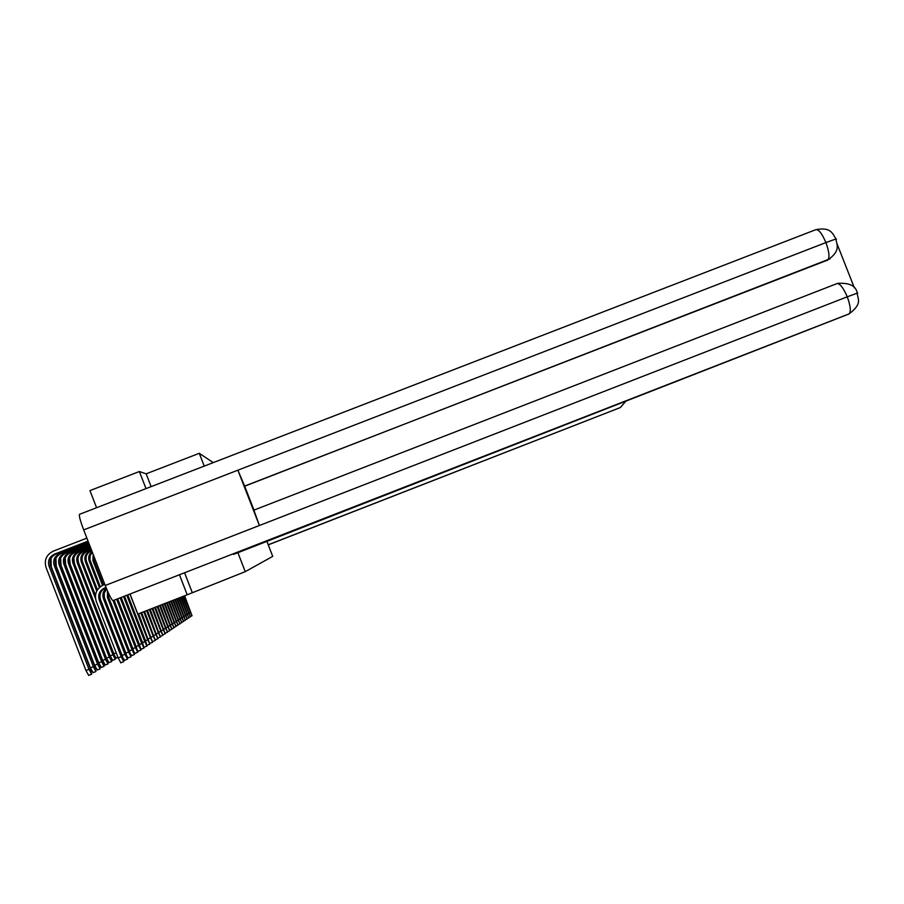 <?xml version="1.0" encoding="UTF-8"?>
<svg xmlns="http://www.w3.org/2000/svg" width="904" height="904" viewBox="0 0 904 904"><rect width="100%" height="100%" fill="white"/><g stroke="black" fill="none" stroke-linecap="round" stroke-linejoin="round"><path stroke-width="1.36" d="M213.254 462.611L199.275 453.311L146.165 473.82L139.374 471.526L89.948 490.601L96.581 507.72M179.557 575.046L187.207 594.775L137.815 614.065L130.142 594.29M187.207 594.775L245.255 571.656L272.725 556.367L266.793 541.101M139.374 471.526L146.007 488.612M199.275 453.311L204.236 466.102M237.775 552.4L245.255 571.656M146.165 473.82L151.137 486.623M184.811 573.385L192.179 592.369M189.264 612.957L190.495 612.483L192.043 615.771L184.608 595.792M190.495 612.483L184.1 595.996M187.614 614.008L188.868 613.511L190.45 616.844L182.868 596.482M188.868 613.511L182.337 596.685M185.919 615.082L187.207 614.573L188.812 617.94L181.082 597.171M187.207 614.573L180.54 597.386M268.217 544.773L620.313 407.557L625.805 401.229M233.605 554.378L848.867 314.016L233.481 554.073M113.079 600.651L112.955 600.663C111.429 599.612 108.853 594.549 105.226 585.476L259.392 525.506L253.877 510.138L836.923 283.63C839.872 283.291 843.319 287.687 847.251 296.817L857.659 292.998M830.064 258.781L244.679 486.205L237.888 470.193L83.688 529.891L105.226 585.476M83.688 529.891C80.128 520.41 78.761 515.212 79.586 514.286L815.724 229.718M826.731 260.567L827.725 260.036C829.838 257.685 829.239 251.854 825.917 242.566L237.888 470.193L259.392 525.506L847.251 296.817C850.506 305.801 851.127 311.484 849.127 313.869L848.867 314.016M854.336 287.8L837.081 243.944M244.679 486.205L253.967 510.105M827.657 260.081L244.532 486.115L827.725 260.036C841.285 250.431 836.595 244.927 835.963 238.961L836.46 239.097M825.917 242.566L835.963 238.961C832.607 234.079 831.431 226.633 815.758 229.695C818.64 229.175 822.019 233.469 825.917 242.566M184.179 616.178L185.501 615.658L187.128 619.07L179.241 597.894M185.501 615.658L178.698 598.109M182.382 617.308L183.761 616.777L185.399 620.234L177.365 598.629M183.761 616.777L176.8 598.843M180.551 618.472L181.953 617.929L183.636 621.432L175.432 599.375M181.953 617.929L174.845 599.601M102.514 585.363L92.897 560.582L93.168 554.367M104.819 584.425L103.474 584.944L93.982 560.446L93.7 555.734M99.417 587.487L89.18 561.056C87.993 557.259 88.965 554.129 92.118 551.655M100.299 586.741L89.914 559.621L90.151 555.621L92.344 552.242M96.739 591.035L85.326 561.553C84.015 556.83 85.575 553.338 89.982 551.101L91.654 550.457M97.474 589.792L86.468 561.407C85.168 556.694 86.716 553.237 91.112 551.011L91.767 550.751M81.981 559.248L82.14 560.593M116.141 658.135L114.311 655.061M95.553 598.753L81.337 562.073C80.004 557.259 81.586 553.711 86.083 551.44L91.259 549.429M95.462 595.307L82.524 561.915C81.202 557.124 82.772 553.598 87.247 551.338L91.372 549.734M77.947 558.491L78.388 562.288M178.664 619.669L180.111 619.104L181.806 622.653L173.444 600.154M180.111 619.104L172.845 600.38M176.732 620.901L178.212 620.313L179.941 623.907L171.41 600.945M178.212 620.313L170.788 601.183M174.732 622.155L176.257 621.556L178.02 625.206L169.308 601.77M176.257 621.556L168.675 602.007M172.687 623.455L174.257 622.845L176.031 626.54L167.15 602.606M174.257 622.845L166.505 602.866M170.573 624.788L172.189 624.155L173.997 627.907L164.935 603.476M172.189 624.155L164.268 603.736M168.393 626.167L170.065 625.523L171.907 629.308L162.652 604.369M170.065 625.523L161.963 604.629M166.155 627.591L167.873 626.913L169.749 630.766L160.302 605.284M167.873 626.913L159.59 605.556M163.85 629.048L165.613 628.359L167.522 632.258L157.872 606.234M165.613 628.359L157.149 606.516M162.901 634.71L165.229 633.794L155.375 607.205M161.477 630.551L163.296 629.839L165.229 633.794M163.296 629.839L154.629 607.499M159.014 632.099L160.901 631.365L162.867 635.388L152.81 608.211M160.901 631.365L152.03 608.505M156.482 633.704L158.426 632.947L160.437 637.026L150.154 609.239M158.426 632.947L149.352 609.556M153.872 635.354L155.872 634.574L157.917 638.721L147.408 610.313M155.872 634.574L146.584 610.629M151.171 637.071L153.239 636.258L155.318 640.461L144.583 611.42M153.239 636.258L143.736 611.748M148.369 638.834L150.516 637.998L152.64 642.269L141.657 612.55M150.516 637.998L140.787 612.901M145.487 640.654L147.702 639.795L149.861 644.134L138.64 613.737M147.702 639.795L130.063 594.323M142.493 642.552L144.787 641.648L146.99 646.055L145.657 641.094L127.848 595.182M144.787 641.648L126.91 595.544M141.374 649.095L140.741 648.371M139.397 644.507L141.77 643.58L144.018 648.055L142.674 643.004L124.616 596.437M141.77 643.58L123.645 596.821M138.255 651.174L137.498 650.247M136.188 646.529L138.651 645.569L140.945 650.123L139.578 644.97L121.272 597.747M138.651 645.569L120.266 598.143M135.024 653.332L134.12 652.157M132.865 648.631L135.419 647.637L137.758 652.27L136.38 647.015L117.791 599.058M135.419 647.637L116.729 599.42M131.679 655.569L130.594 654.101M129.419 650.812L132.063 649.773L134.459 654.485L133.057 649.14L114.13 600.29M132.063 649.773L113.023 600.663M112.627 660.338L110.231 655.909L112.955 654.846L115.271 659.31L113.994 654.213L78.445 562.446C77.1 557.576 78.693 553.982 83.247 551.689L90.965 548.694M112.955 654.846L77.213 562.604C75.857 557.7 77.473 554.096 82.038 551.79L90.841 548.366M73.823 558.243L74.49 563.655L110.231 655.909M109 662.632L106.548 658.123L109.316 657.05L111.678 661.581L110.401 656.394L74.218 562.989C72.851 558.028 74.478 554.378 79.1 552.039L90.547 547.598M109.316 657.05L72.941 563.158C71.563 558.163 73.201 554.502 77.857 552.141L90.423 547.27M69.574 558.152L70.173 564.232L106.548 658.123M105.237 664.994L102.728 660.417L105.542 659.321L107.96 663.931L106.672 658.643L69.834 563.554C68.444 558.502 70.105 554.785 74.817 552.4L90.106 546.479M105.542 659.321L68.512 563.723C67.111 558.649 68.783 554.909 73.518 552.513L89.982 546.129M65.19 558.141L65.698 564.819L102.728 660.417M101.327 667.457L98.762 662.801L101.632 661.683L104.107 666.361L102.796 660.971L65.291 564.141C63.879 559 65.563 555.214 70.365 552.785L89.654 545.304M101.632 661.683L63.924 564.322C62.5 559.147 64.195 555.338 69.02 552.898L89.519 544.954M60.636 558.197L61.054 565.429L98.762 662.801M128.198 657.897L126.922 656.067M125.837 653.072L128.583 651.999L131.023 656.79L129.622 651.332L108.604 597.115L108.13 592.436M128.583 651.999L107.452 597.476L107.474 590.956M97.282 670L94.649 665.265L97.575 664.124L100.107 668.892L98.785 663.4L60.579 564.751C59.133 559.508 60.862 555.655 65.755 553.18L89.191 544.095M97.575 664.124L59.155 564.932C57.709 559.666 59.438 555.79 64.353 553.304L89.044 543.733M55.924 558.299L56.229 566.062L94.649 665.265M124.582 660.304L123.068 658.01M122.119 655.423L124.967 654.304L127.464 659.185L126.051 653.615L104.401 597.657L104.197 593.306L106.559 588.786M124.967 654.304L103.429 598.731C102.107 594.617 103.079 591.126 106.333 588.244M93.078 672.644L90.389 667.83L93.361 666.666L95.948 671.525L94.626 665.909L55.686 565.384C54.217 560.039 55.98 556.107 60.963 553.587L88.705 542.841M93.361 666.666L54.217 565.565C52.737 560.197 54.5 556.254 59.506 553.711L88.558 542.457M51.031 558.446L51.234 566.729L90.389 667.83M120.831 662.813L118.175 657.886L121.215 656.699L123.769 661.671L122.334 655.988L100.502 599.646C98.999 594.211 100.785 590.199 105.858 587.634L106.05 587.555M121.215 656.699L99.259 600.041C97.745 594.572 99.542 590.538 104.638 587.95L105.994 587.43M103.474 584.944C96.604 588.425 94.185 593.86 96.219 601.228L118.175 657.886M88.705 675.39L85.948 670.497L88.987 669.31L91.632 674.248L90.298 668.519L50.613 566.04C49.11 560.593 50.895 556.582 55.98 554.016L88.196 541.53M88.987 669.31L49.076 566.232C47.562 560.762 49.37 556.728 54.477 554.141L88.038 541.134M86.874 538.129L53.313 551.135C46.432 554.615 44.002 560.039 46.036 567.407L85.948 670.497M268.251 544.863L620.313 407.557M837.127 283.551L837.646 283.37C849.523 282.636 856.065 285.867 857.241 293.077C857.478 299.088 863.015 303.337 849.127 313.869L112.955 600.663M92.897 560.582L93.982 560.446M89.18 561.056L90.287 560.921M89.982 551.101L91.112 551.011M85.326 561.553L86.468 561.407M113.825 653.761L116.22 652.824M86.083 551.44L87.247 551.338M81.337 562.073L82.524 561.915M82.038 551.79L83.247 551.689M77.213 562.604L78.445 562.446M77.857 552.141L79.1 552.039M72.941 563.158L74.218 562.989M73.518 552.513L74.817 552.4M68.512 563.723L69.834 563.554M69.02 552.898L70.365 552.785M63.924 564.322L65.291 564.141M108.604 597.115L107.452 597.476M64.353 553.304L65.755 553.18M59.155 564.932L60.579 564.751M104.638 598.358L103.429 598.731M59.506 553.711L60.963 553.587M54.217 565.565L55.686 565.384M105.858 587.634L104.638 587.95M100.502 599.646L99.259 600.041M54.477 554.141L55.98 554.016M49.076 566.232L50.613 566.04M190.428 616.404L192.043 615.771M188.789 617.489L190.45 616.844M187.105 618.607L188.812 617.94M185.388 619.76L187.128 619.07M183.614 620.935L185.399 620.234M181.794 622.144L183.636 621.432M116.074 658.157L117.995 657.411M179.919 623.387L181.806 622.653M177.998 624.664L179.941 623.907M176.02 625.986L178.02 625.206M173.986 627.342L176.031 626.54M171.896 628.732L173.997 627.907M169.737 630.156L171.907 629.308M167.511 631.636L169.749 630.766M165.229 633.162L167.522 632.258M160.46 636.326L162.867 635.388M157.985 637.987L160.437 637.026M155.431 639.693L157.917 638.721M152.787 641.456L155.318 640.461M150.064 643.275L152.64 642.269M147.25 645.151L149.861 644.134M144.335 647.106L146.99 646.055M141.318 649.117L144.018 648.055M138.188 651.196L140.945 650.123M134.956 653.366L137.758 652.27M131.6 655.603L134.459 654.485M112.559 660.372L115.271 659.31M108.921 662.655L111.678 661.581M105.158 665.028L107.96 663.931M101.248 667.491L104.107 666.361M128.119 657.931L131.023 656.79M97.191 670.034L100.107 668.892M124.503 660.338L127.464 659.185M92.976 672.689L95.948 671.525M120.74 662.847L123.769 661.671M88.603 675.435L91.632 674.248"/></g></svg>
